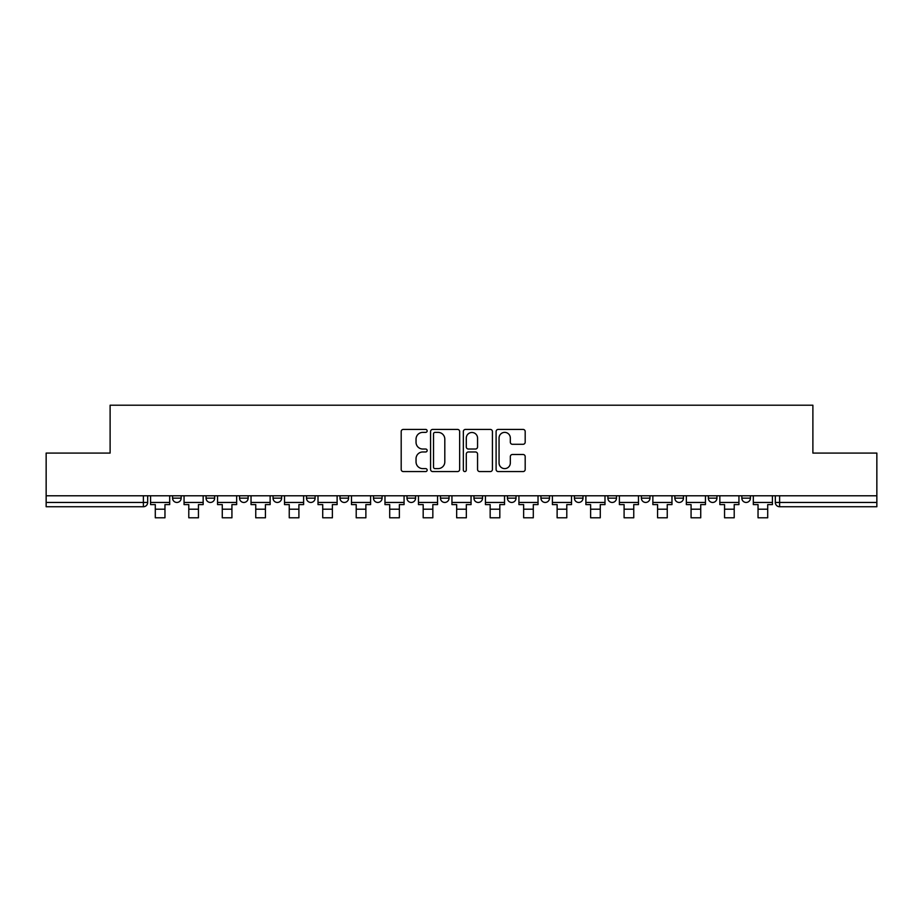 <?xml version="1.0" encoding="UTF-8"?>
<svg xmlns="http://www.w3.org/2000/svg" width="923" height="923" viewBox="0 0 923 923"><rect width="100%" height="100%" fill="white"/><g stroke="black" fill="none" stroke-linecap="round" stroke-linejoin="round"><path stroke-width="1.38" d="M427.153 430.903A1.477 1.477 0 0 0 425.688 429.426L403.293 429.426A2.111 2.111 0 0 0 401.193 431.537L401.193 469.461A2.111 2.111 0 0 0 403.293 471.572L425.688 471.572A1.477 1.477 0 0 0 427.153 470.095A1.477 1.477 0 0 0 425.688 468.619L422.78 468.619A6.738 6.738 0 0 1 416.042 461.881L416.042 458.719A6.738 6.738 0 0 1 422.78 451.97L425.688 451.97A1.477 1.477 0 0 0 427.153 450.505A1.477 1.477 0 0 0 425.688 449.028L422.78 449.028A6.738 6.738 0 0 1 416.042 442.279L416.042 439.117A6.738 6.738 0 0 1 422.78 432.379L425.688 432.379A1.477 1.477 0 0 0 427.153 430.903M741.838 495.789L741.838 498.155L750.422 498.155A4.292 4.292 0 0 1 746.13 502.447A4.292 4.292 0 0 1 741.838 498.155L741.838 495.789M708.345 495.789L708.345 498.155L716.94 498.155A4.292 4.292 0 0 1 712.637 502.447A4.292 4.292 0 0 1 708.345 498.155L708.345 495.789M540.924 495.789L540.924 498.155L549.508 498.155A4.292 4.292 0 0 1 545.216 502.447A4.292 4.292 0 0 1 540.924 498.155L540.924 495.789M440.467 495.789L440.467 498.155L449.051 498.155A4.292 4.292 0 0 1 444.759 502.447A4.292 4.292 0 0 1 440.467 498.155L440.467 495.789M373.492 495.789L373.492 498.155L382.076 498.155A4.292 4.292 0 0 1 377.784 502.447A4.292 4.292 0 0 1 373.492 498.155L373.492 495.789M340.01 495.789L340.01 498.155L348.594 498.155A4.292 4.292 0 0 1 344.302 502.447A4.292 4.292 0 0 1 340.01 498.155L340.01 495.789M273.035 498.155L273.035 495.789L273.035 498.155A4.292 4.292 0 0 0 277.327 502.447A4.292 4.292 0 0 1 273.035 498.155L281.619 498.155A4.292 4.292 0 0 1 277.327 502.447M206.06 498.155L206.06 495.789L206.06 498.155A4.292 4.292 0 0 0 210.363 502.447A4.292 4.292 0 0 1 206.06 498.155L214.655 498.155A4.292 4.292 0 0 1 210.363 502.447A4.292 4.292 0 0 0 214.655 498.155L214.655 495.789L214.655 498.155M523.076 444.286A2.111 2.111 0 0 0 525.187 442.175L525.187 431.537A2.111 2.111 0 0 0 523.076 429.426L498.212 429.426A2.111 2.111 0 0 0 496.101 431.537L496.101 469.461A2.111 2.111 0 0 0 498.212 471.572L523.076 471.572A2.111 2.111 0 0 0 525.187 469.461L525.187 456.608A2.111 2.111 0 0 0 523.076 454.497L512.438 454.497A2.111 2.111 0 0 0 510.327 456.608L510.327 462.988A5.642 5.642 0 0 1 504.696 468.619A5.642 5.642 0 0 1 499.055 462.988L499.055 438.021A5.642 5.642 0 0 1 504.696 432.379A5.642 5.642 0 0 1 510.327 438.021L510.327 442.175A2.111 2.111 0 0 0 512.438 444.286L523.076 444.286M46.15 495.789L46.15 453.078L110.114 453.078L110.114 405.209L812.886 405.209L812.886 453.078L876.85 453.078L876.85 495.789L46.15 495.789L46.15 502.447L147.68 502.447L147.68 495.789L147.68 502.447A4.292 4.292 0 0 1 143.388 506.739L46.15 506.739L46.15 502.447M459.654 431.537A2.111 2.111 0 0 0 457.554 429.426L432.691 429.426A2.111 2.111 0 0 0 430.579 431.537L430.579 469.461A2.111 2.111 0 0 0 432.691 471.572L457.554 471.572A2.111 2.111 0 0 0 459.654 469.461L459.654 431.537M465.446 429.426L490.309 429.426A2.111 2.111 0 0 1 492.421 431.537L492.421 469.461A2.111 2.111 0 0 1 490.309 471.572L479.672 471.572A2.111 2.111 0 0 1 477.56 469.461L477.56 454.081A2.111 2.111 0 0 0 475.46 451.97L468.399 451.97A2.111 2.111 0 0 0 466.288 454.081L466.288 470.095A1.477 1.477 0 0 1 464.823 471.572A1.477 1.477 0 0 1 463.346 470.095L463.346 431.537A2.111 2.111 0 0 1 465.446 429.426M775.32 495.789L775.32 502.447L876.85 502.447L876.85 506.739L779.612 506.739A4.292 4.292 0 0 1 775.32 502.447M876.85 495.789L876.85 502.447M750.422 495.789L750.422 498.155M716.94 495.789L716.94 498.155M683.447 495.789L683.447 498.155A4.292 4.292 0 0 1 679.155 502.447A4.292 4.292 0 0 1 674.863 498.155L683.447 498.155M674.863 495.789L674.863 498.155M649.965 495.789L649.965 498.155A4.292 4.292 0 0 1 645.673 502.447A4.292 4.292 0 0 1 641.381 498.155L649.965 498.155A4.292 4.292 0 0 1 645.673 502.447M641.381 495.789L641.381 498.155M616.483 495.789L616.483 498.155A4.292 4.292 0 0 1 612.18 502.447A4.292 4.292 0 0 1 607.888 498.155L616.483 498.155M607.888 495.789L607.888 498.155M582.99 495.789L582.99 498.155A4.292 4.292 0 0 1 578.698 502.447A4.292 4.292 0 0 1 574.406 498.155A4.292 4.292 0 0 0 578.698 502.447M574.406 495.789L574.406 498.155L582.99 498.155M549.508 495.789L549.508 498.155A4.292 4.292 0 0 1 545.216 502.447M516.026 495.789L516.026 498.155A4.292 4.292 0 0 1 511.723 502.447A4.292 4.292 0 0 1 507.431 498.155L516.026 498.155M507.431 495.789L507.431 498.155M482.533 495.789L482.533 498.155A4.292 4.292 0 0 1 478.241 502.447A4.292 4.292 0 0 1 473.949 498.155L482.533 498.155L482.533 495.789M473.949 495.789L473.949 498.155M449.051 495.789L449.051 498.155M415.569 495.789L415.569 498.155A4.292 4.292 0 0 1 411.277 502.447A4.292 4.292 0 0 1 406.974 498.155L415.569 498.155L415.569 495.789M406.974 495.789L406.974 498.155M382.076 498.155L382.076 495.789L382.076 498.155A4.292 4.292 0 0 1 377.784 502.447M348.594 498.155L348.594 495.789L348.594 498.155A4.292 4.292 0 0 1 344.302 502.447M315.112 495.789L315.112 498.155A4.292 4.292 0 0 1 310.82 502.447A4.292 4.292 0 0 1 306.517 498.155A4.292 4.292 0 0 0 310.82 502.447A4.292 4.292 0 0 0 315.112 498.155L315.112 495.789M306.517 495.789L306.517 498.155L315.112 498.155M281.619 495.789L281.619 498.155M248.137 495.789L248.137 498.155A4.292 4.292 0 0 1 243.845 502.447A4.292 4.292 0 0 1 239.553 498.155L248.137 498.155M239.553 495.789L239.553 498.155M181.162 495.789L181.162 498.155A4.292 4.292 0 0 1 176.87 502.447A4.292 4.292 0 0 1 172.578 498.155A4.292 4.292 0 0 0 176.87 502.447A4.292 4.292 0 0 0 181.162 498.155L181.162 495.789M172.578 495.789L172.578 498.155L181.162 498.155M435.01 432.379A1.477 1.477 0 0 0 433.533 433.856L433.533 467.142A1.477 1.477 0 0 0 435.01 468.619L438.056 468.619A6.738 6.738 0 0 0 444.805 461.881L444.805 439.117A6.738 6.738 0 0 0 438.056 432.379L435.01 432.379M477.56 438.125A5.642 5.642 0 0 0 471.93 432.483A5.642 5.642 0 0 0 466.288 438.125L466.288 446.917A2.111 2.111 0 0 0 468.399 449.028L475.46 449.028A2.111 2.111 0 0 0 477.56 446.917L477.56 438.125M150.576 502.447L169.682 502.447L169.682 504.593L164.963 504.593L164.963 517.791L155.295 517.791L155.295 504.593L150.576 504.593L150.576 495.789M169.682 502.447L169.682 495.789M184.058 502.447L203.164 502.447L203.164 504.593L198.445 504.593L198.445 517.791L188.788 517.791L188.788 504.593L184.058 504.593L184.058 495.789M203.164 502.447L203.164 495.789M217.551 502.447L236.657 502.447L236.657 504.593L231.927 504.593L231.927 517.791L222.27 517.791L222.27 504.593L217.551 504.593L217.551 495.789M236.657 502.447L236.657 495.789M251.033 502.447L270.139 502.447L270.139 504.593L265.42 504.593L265.42 517.791L255.752 517.791L255.752 504.593L251.033 504.593L251.033 495.789M270.139 502.447L270.139 495.789M284.515 502.447L303.621 502.447L303.621 504.593L298.902 504.593L298.902 517.791L289.245 517.791L289.245 504.593L284.515 504.593L284.515 495.789M303.621 502.447L303.621 495.789M318.008 502.447L337.114 502.447L337.114 504.593L332.384 504.593L332.384 517.791L322.727 517.791L322.727 504.593L318.008 504.593L318.008 495.789M337.114 502.447L337.114 495.789M351.49 502.447L370.596 502.447L370.596 504.593L365.877 504.593L365.877 517.791L356.209 517.791L356.209 504.593L351.49 504.593L351.49 495.789M370.596 502.447L370.596 495.789M384.972 502.447L404.078 502.447L404.078 504.593L399.359 504.593L399.359 517.791L389.702 517.791L389.702 504.593L384.972 504.593L384.972 495.789M404.078 502.447L404.078 495.789M418.465 502.447L437.571 502.447L437.571 504.593L432.841 504.593L432.841 517.791L423.184 517.791L423.184 504.593L418.465 504.593L418.465 495.789M437.571 502.447L437.571 495.789M451.947 502.447L471.053 502.447L471.053 504.593L466.334 504.593L466.334 517.791L456.666 517.791L456.666 504.593L451.947 504.593L451.947 495.789M471.053 502.447L471.053 495.789M485.429 502.447L504.535 502.447L504.535 504.593L499.816 504.593L499.816 517.791L490.159 517.791L490.159 504.593L485.429 504.593L485.429 495.789M504.535 502.447L504.535 495.789M518.922 502.447L538.028 502.447L538.028 504.593L533.298 504.593L533.298 517.791L523.641 517.791L523.641 504.593L518.922 504.593L518.922 495.789M538.028 502.447L538.028 495.789M552.404 502.447L571.51 502.447L571.51 504.593L566.791 504.593L566.791 517.791L557.123 517.791L557.123 504.593L552.404 504.593L552.404 495.789M571.51 502.447L571.51 495.789M585.886 502.447L604.992 502.447L604.992 504.593L600.273 504.593L600.273 517.791L590.616 517.791L590.616 504.593L585.886 504.593L585.886 495.789M604.992 502.447L604.992 495.789M619.379 502.447L638.485 502.447L638.485 504.593L633.755 504.593L633.755 517.791L624.098 517.791L624.098 504.593L619.379 504.593L619.379 495.789M638.485 502.447L638.485 495.789M652.861 502.447L671.967 502.447L671.967 504.593L667.248 504.593L667.248 517.791L657.58 517.791L657.58 504.593L652.861 504.593L652.861 495.789M671.967 502.447L671.967 495.789M686.343 502.447L705.449 502.447L705.449 504.593L700.73 504.593L700.73 517.791L691.073 517.791L691.073 504.593L686.343 504.593L686.343 495.789M705.449 502.447L705.449 495.789M719.836 502.447L738.942 502.447L738.942 504.593L734.212 504.593L734.212 517.791L724.555 517.791L724.555 504.593L719.836 504.593L719.836 495.789M738.942 502.447L738.942 495.789M753.318 502.447L772.424 502.447L772.424 504.593L767.705 504.593L767.705 517.791L758.037 517.791L758.037 504.593L753.318 504.593L753.318 495.789M772.424 502.447L772.424 495.789M143.388 495.789L143.388 506.739M779.612 495.789L779.612 506.739M155.295 509.208L164.963 509.208M188.788 509.208L198.445 509.208M222.27 509.208L231.927 509.208M255.752 509.208L265.42 509.208M289.245 509.208L298.902 509.208M322.727 509.208L332.384 509.208M356.209 509.208L365.877 509.208M389.702 509.208L399.359 509.208M423.184 509.208L432.841 509.208M456.666 509.208L466.334 509.208M490.159 509.208L499.816 509.208M523.641 509.208L533.298 509.208M557.123 509.208L566.791 509.208M590.616 509.208L600.273 509.208M624.098 509.208L633.755 509.208M657.58 509.208L667.248 509.208M691.073 509.208L700.73 509.208M724.555 509.208L734.212 509.208M758.037 509.208L767.705 509.208"/></g></svg>

